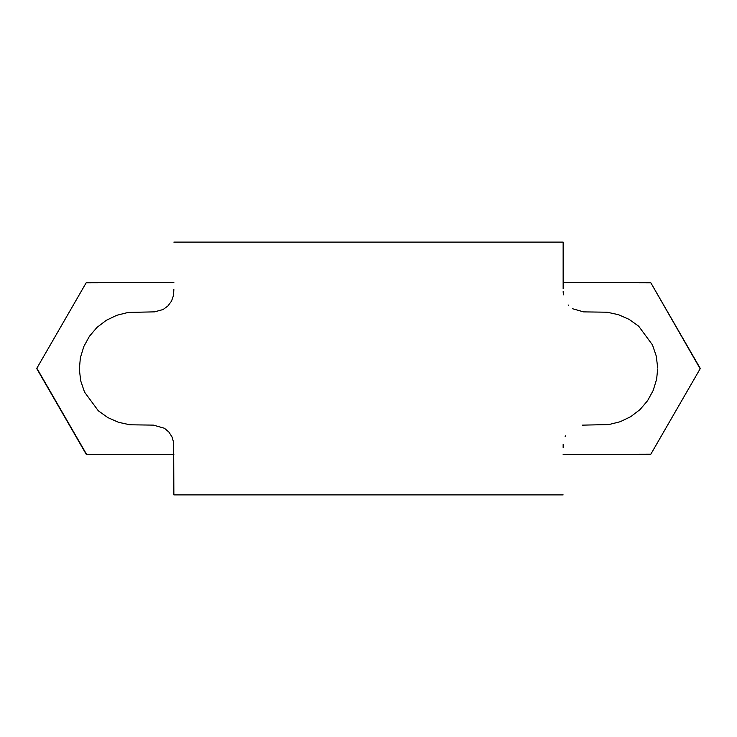<?xml version="1.0" encoding="UTF-8"?>
<svg xmlns="http://www.w3.org/2000/svg" width="737" height="737" viewBox="0 0 737 737"><rect width="100%" height="100%" fill="white"/><g stroke="black" fill="none" stroke-linecap="round" stroke-linejoin="round"><path stroke-width="1.11" d="M173.858 289.567L173.49 295.491L171.491 301.147L167.916 305.966L163.089 309.531L154.512 311.862L128.146 312.433L116.796 315.279L106.275 320.319L96.962 327.431L89.407 336.302L83.806 346.565L80.379 357.767L79.32 369.357L80.757 380.983L84.515 392.056L98.307 410.795L107.777 417.566L118.482 422.301L129.915 424.788L153.388 425.12L164.443 428.261L168.856 432.029L172.007 436.903L173.646 442.458L173.858 494.896L563.142 494.896L173.858 494.896M563.142 447.433L563.16 444.466M565.168 436.525L565.509 435.853M582.488 425.138L608.854 424.567L620.204 421.721L630.725 416.681L640.038 409.569L647.593 400.698L653.194 390.435L656.621 379.233L657.68 368.859M657.68 367.643L656.243 356.017L652.485 344.944L638.693 326.205L629.223 319.434L618.518 314.699L607.085 312.212L583.612 311.88L572.557 308.739M568.623 305.496L568.144 304.971M563.409 294.901L563.142 291.631M563.142 288.72L563.142 242.105L173.858 242.105L563.142 242.105M135.94 454.443L160.85 454.443M37.043 369.099L36.85 368.758A99.09 99.09 0 0 1 36.85 368.242L37.053 367.892M85.971 283.155L86.165 282.815A99.09 99.09 0 0 1 86.625 282.557L87.021 282.557M173.858 454.443L86.625 454.443A99.09 99.09 0 0 1 86.165 454.185L73.967 433.043M86.625 454.443L36.85 368.242L86.165 282.815L173.858 282.557L86.625 282.557M86.165 282.815L36.85 368.242M36.85 368.758L86.165 454.185M699.957 367.901L700.15 368.242A99.09 99.09 0 0 1 700.15 368.758L699.947 369.108M663.033 433.043L650.835 454.185A99.09 99.09 0 0 1 650.375 454.443L625.971 454.443M649.997 282.557L650.375 282.557A99.09 99.09 0 0 1 650.835 282.815L700.15 368.758L650.835 454.185L563.142 454.443L650.375 454.443M601.06 454.443L563.142 454.443M650.375 282.557L563.142 282.557L650.835 282.815L700.15 368.242M650.835 454.185L700.15 368.758"/></g></svg>
